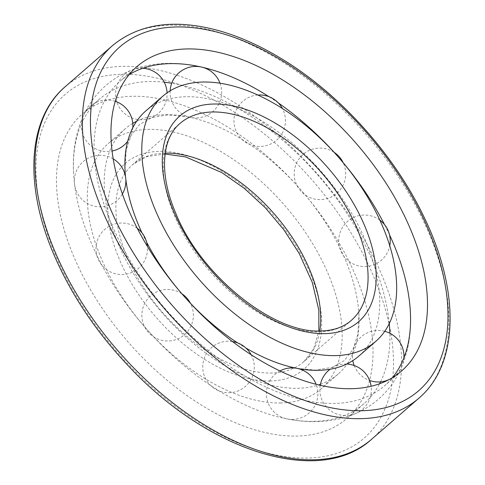 <?xml version="1.0" encoding="UTF-8"?>
<svg xmlns="http://www.w3.org/2000/svg" width="485" height="485" viewBox="0 0 485 485"><rect width="100%" height="100%" fill="white"/><g stroke="black" fill="none" stroke-linecap="round" stroke-linejoin="round"><path stroke-width="0.36" stroke-dasharray="2.42 1.82" d="M350.449 264.289A201.675 115.109 49 0 0 82.45 113.939A201.675 115.109 49 0 0 127.84 341.67A201.675 115.109 49 0 0 347.011 418.409A201.675 115.109 49 0 0 350.449 264.289M389.261 323.55A201.675 115.109 49 0 0 367.369 249.587A201.675 115.109 49 0 0 171.714 83.22M164.251 82.214A201.675 115.109 49 0 0 99.376 99.231A201.675 115.109 49 0 0 73.581 172.999A201.675 115.109 49 0 0 287.29 418.949A201.675 115.109 49 0 0 363.932 403.708A201.675 115.109 49 0 0 379.591 383.78M380.567 381.871A201.675 115.109 49 0 0 389.861 333.256M389.546 234.861A201.675 115.109 49 0 0 388.024 231.642A201.675 115.109 49 0 0 384.581 224.694M343.174 162.687A201.675 115.109 49 0 0 334.147 152.338M278.335 102.947A201.675 115.109 49 0 0 268.999 96.709M202.178 67.221A201.675 115.109 49 0 0 201.032 66.954M129.119 74.66A201.675 115.109 49 0 0 120.025 81.286A201.675 115.109 49 0 0 165.415 309.024A201.675 115.109 49 0 0 384.587 385.763A201.675 115.109 49 0 0 392.42 377.688M280.281 402.986A162.384 92.683 49 0 0 321.24 388.752A162.384 92.683 49 0 0 284.695 205.385A162.384 92.683 49 0 0 108.222 143.596A162.384 92.683 49 0 0 122.802 298.129A162.384 92.683 49 0 0 280.281 402.986M358.815 356.099A162.384 92.683 49 0 0 322.27 172.733A162.384 92.683 49 0 0 145.797 110.944M125.573 177.164A162.384 92.683 49 0 0 125.797 179.117M142.02 232.909A162.384 92.683 49 0 0 146.664 242.306M181.881 293.777A162.384 92.683 49 0 0 190.393 303.186M237.711 342.937A162.384 92.683 49 0 0 245.931 348.024M132.769 123.372A162.384 92.683 49 0 0 125.148 128.889A162.384 92.683 49 0 0 139.722 283.428A162.384 92.683 49 0 0 297.202 388.285A162.384 92.683 49 0 0 318.596 384.945M320.439 384.32A162.384 92.683 49 0 0 338.16 374.05A162.384 92.683 49 0 0 347.084 364.077M347.321 363.732A162.384 92.683 49 0 0 358.93 314.656A162.384 92.683 49 0 0 186.858 116.618A162.384 92.683 49 0 0 136.637 121.262M368.018 264.046A227.78 130.004 49 0 0 58.461 101.038A227.78 130.004 49 0 0 217.716 433.438A227.78 130.004 49 0 0 368.018 264.046M418.84 398.221A233.552 133.296 49 0 0 422.823 219.747A233.552 133.296 49 0 0 112.471 45.632M371.492 439.361A233.552 133.296 49 0 0 375.475 260.888A233.552 133.296 49 0 0 65.123 86.766M269.745 380.998A136.285 77.782 49 0 0 266.647 207.659A136.285 77.782 49 0 0 107.797 209.866A136.285 77.782 49 0 0 269.745 380.998M165.215 153.108A130.513 74.49 49 0 0 132.702 164.548A130.513 74.49 49 0 0 144.421 288.751A130.513 74.49 49 0 0 270.994 373.026A130.513 74.49 49 0 0 303.913 361.586A130.513 74.49 49 0 0 319.773 330.988M165.094 154.012L146.864 156.619L132.702 164.548L180.05 123.408A130.513 74.49 49 0 0 191.769 247.611A130.513 74.49 49 0 0 318.336 331.892A130.513 74.49 49 0 0 351.255 320.446L303.913 361.586L313.74 348.673L318.863 330.982M99.376 99.231L82.45 113.939M363.932 403.708L347.011 418.409M73.581 172.999C72.568 154.642 74.951 137.661 80.722 122.056C86.16 107.615 94.514 95.448 105.797 85.554C113.235 79.134 121.583 74.096 130.829 70.434C150.987 62.771 172.939 61.31 196.674 66.045M287.29 418.949C305.32 422.514 322.464 422.526 338.73 418.991C353.789 415.621 367.006 409.049 378.373 399.258C385.769 392.783 391.922 385.223 396.839 376.578C407.242 357.688 411.753 336.16 410.377 311.994M136.952 66.584L120.025 81.286M401.507 371.055L384.587 385.763M124.991 169.477L126.173 150.265L130.901 135.739L139.522 124.499L151.902 117.558L167.252 114.927L186.858 116.618M297.105 368.376L315.104 370.11L332.389 367.321L344.435 360.494L353.056 349.248L357.851 334.383L358.93 314.656M125.148 128.889L108.222 143.596M338.16 374.05L321.24 388.752M379.828 220.111A25.76 25.76 0 0 0 341.246 251.927A25.76 25.76 0 0 0 389.752 245.786M334.05 152.278A25.76 25.76 0 0 0 296.723 184.967A25.76 25.76 0 0 0 331.055 197.08A25.76 25.76 0 0 0 343.21 162.76M257.887 95.03A25.76 25.76 0 0 0 236.468 131.859A25.76 25.76 0 0 0 271.406 143.675A25.76 25.76 0 0 0 282.343 108.446M170.138 90.847A25.76 25.76 0 0 0 205.937 115.903A25.76 25.76 0 0 0 220.002 83.196M142.784 68.27A25.76 25.76 0 0 0 118.104 105.118A25.76 25.76 0 0 0 167.07 92.841M115.291 101.316A25.76 25.76 0 0 0 83.887 136.879A25.76 25.76 0 0 0 112.083 151.023M127.707 141.226A25.76 25.76 0 0 0 132.799 127.749M113.217 158.886A25.76 25.76 0 0 0 76.885 192.193A25.76 25.76 0 0 0 122.402 193.976M137.243 228.217A25.76 25.76 0 0 0 98.503 259.911A25.76 25.76 0 0 0 147.379 246.374M181.857 293.764A25.76 25.76 0 0 0 144.391 326.356A25.76 25.76 0 0 0 179.11 338.281A25.76 25.76 0 0 0 190.49 303.38M232.442 341.543A25.76 25.76 0 0 0 205.282 378.13A25.76 25.76 0 0 0 240.202 389.952A25.76 25.76 0 0 0 251.175 354.759M279.918 370.958A25.76 25.76 0 0 0 268.89 404.775A25.76 25.76 0 0 0 302.343 417.288A25.76 25.76 0 0 0 316.135 384.338M320.239 385.326A25.76 25.76 0 0 0 353.019 414.469A25.76 25.76 0 0 0 371.128 386.29M346.654 364.059A25.76 25.76 0 0 0 330.085 369.243M354.159 365.496A25.76 25.76 0 0 0 369.643 380.519M389.419 379.403A25.76 25.76 0 0 0 403.902 357.839M384.744 331.31A25.76 25.76 0 0 0 352.807 360.616"/><path stroke-width="0.73" d="M171.714 83.22A201.675 115.109 49 0 0 164.251 82.214M379.591 383.78A201.675 115.109 49 0 0 380.567 381.871M389.861 333.256A201.675 115.109 49 0 0 389.261 323.55M384.581 224.694A201.675 115.109 49 0 0 343.174 162.687M334.147 152.338A201.675 115.109 49 0 0 278.335 102.947M268.999 96.709A201.675 115.109 49 0 0 202.178 67.221M201.032 66.954A201.675 115.109 49 0 0 196.674 66.045A201.675 115.109 49 0 0 129.119 74.66M392.42 377.688A201.675 115.109 49 0 0 410.377 311.994A201.675 115.109 49 0 0 389.546 234.861M404.951 216.934A201.675 115.109 49 0 0 136.952 66.584A201.675 115.109 49 0 0 182.342 294.316A201.675 115.109 49 0 0 401.507 371.055A201.675 115.109 49 0 0 404.951 216.934M334.783 355.632A162.384 92.683 49 0 0 375.736 341.398A162.384 92.683 49 0 0 339.191 158.031A162.384 92.683 49 0 0 162.724 96.242A162.384 92.683 49 0 0 177.298 250.775A162.384 92.683 49 0 0 334.783 355.632M245.931 348.024A162.384 92.683 49 0 0 297.105 368.376A162.384 92.683 49 0 0 317.857 370.34A162.384 92.683 49 0 0 358.815 356.099L375.736 341.398M162.724 96.242L145.797 110.944A162.384 92.683 49 0 0 125.033 170.338A162.384 92.683 49 0 0 125.573 177.164M125.797 179.117A162.384 92.683 49 0 0 142.02 232.909M146.664 242.306A162.384 92.683 49 0 0 181.881 293.777M190.393 303.186A162.384 92.683 49 0 0 237.711 342.937M318.596 384.945A162.384 92.683 49 0 0 320.439 384.32M347.084 364.077A162.384 92.683 49 0 0 347.321 363.732M136.637 121.262A162.384 92.683 49 0 0 132.769 123.372M422.514 216.692A227.78 130.004 49 0 0 112.956 53.683A227.78 130.004 49 0 0 272.218 386.084A227.78 130.004 49 0 0 422.514 216.692M112.471 45.632A233.552 133.296 49 0 0 165.033 309.357A233.552 133.296 49 0 0 418.84 398.221C459.083 364.156 460.016 290.909 424.139 217.304C394.547 154.836 339.809 93.926 281.718 58.855C260.839 46.136 240.227 36.836 219.875 30.961C175.346 18.491 139.541 23.377 112.471 45.632L65.123 86.766A233.552 133.296 49 0 0 117.685 350.497A233.552 133.296 49 0 0 371.492 439.361L418.84 398.221M319.773 330.988A130.513 74.49 49 0 0 274.534 214.206A130.513 74.49 49 0 0 165.215 153.108M351.255 320.446A130.513 74.49 49 0 0 321.882 173.072A130.513 74.49 49 0 0 180.05 123.408C161.723 138.443 158.819 174.018 175.703 213.085C200.36 275.237 273.479 333.735 320.585 330.982C333.31 330.703 343.532 327.193 351.255 320.446M324.241 333.644A136.285 77.782 49 0 0 321.149 160.305A136.285 77.782 49 0 0 162.299 162.511A136.285 77.782 49 0 0 324.241 333.644M65.123 86.766C27.081 119.086 23.983 186.507 54.593 256.207C71.859 295.717 96.576 332.413 128.737 366.296C208.368 451.547 319.56 487.122 371.492 439.361M318.863 330.982L318.833 310.097L312.358 282.561L299.287 253.613L283.877 229.787L265.198 207.641L244.167 188.259L221.821 172.587L185.646 156.928L165.094 154.012M125.033 170.338L124.991 169.477M389.752 245.786A25.76 25.76 0 0 0 379.828 220.111M343.21 162.76A25.76 25.76 0 0 0 334.05 152.278M282.343 108.446A25.76 25.76 0 0 0 257.887 95.03M220.002 83.196A25.76 25.76 0 0 0 170.138 90.847M167.07 92.841A25.76 25.76 0 0 0 142.784 68.27M112.083 151.023A25.76 25.76 0 0 0 127.707 141.226M132.799 127.749A25.76 25.76 0 0 0 115.291 101.316M122.402 193.976A25.76 25.76 0 0 0 113.217 158.886M147.379 246.374A25.76 25.76 0 0 0 137.243 228.217M190.49 303.38A25.76 25.76 0 0 0 181.857 293.764M251.175 354.759A25.76 25.76 0 0 0 232.442 341.543M316.135 384.338A25.76 25.76 0 0 0 279.918 370.958M371.128 386.29A25.76 25.76 0 0 0 346.654 364.059M330.085 369.243A25.76 25.76 0 0 0 320.239 385.326M369.643 380.519A25.76 25.76 0 0 0 389.419 379.403M403.902 357.839A25.76 25.76 0 0 0 384.744 331.31M352.807 360.616A25.76 25.76 0 0 0 354.159 365.496"/></g></svg>
